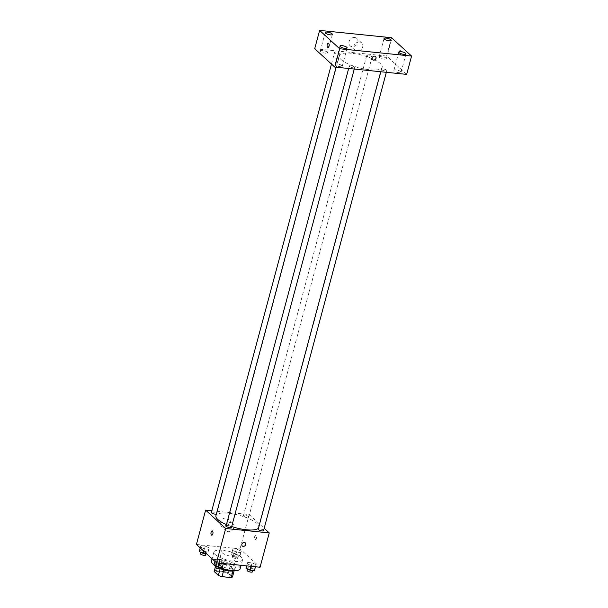<?xml version="1.0" encoding="UTF-8"?>
<svg xmlns="http://www.w3.org/2000/svg" width="608" height="608" viewBox="0 0 608 608"><rect width="100%" height="100%" fill="white"/><g stroke="black" fill="none" stroke-linecap="round" stroke-linejoin="round"><path stroke-width="0.46" stroke-dasharray="3.04 2.28" d="M222.315 552.892A7.425 2.158 15 0 0 230.12 556.054A7.425 2.158 15 0 0 236.026 555.476A7.425 2.158 15 0 0 229.414 551.471A7.425 2.158 15 0 0 221.684 551.631A7.425 2.158 15 0 0 222.315 552.892M216.798 573.488A7.425 2.158 15 0 0 224.603 576.65A7.425 2.158 15 0 0 230.508 576.072A7.425 2.158 15 0 0 223.896 572.067A7.425 2.158 15 0 0 216.167 572.227A7.425 2.158 15 0 0 216.798 573.488M232.97 570.912L233.024 570.737A9.584 2.782 15 0 0 234.369 569.939L230.151 566.071A9.584 2.782 15 0 0 226.503 564.771L217.33 563.836L215.49 570.699L224.664 571.634A9.584 2.782 15 0 1 228.312 572.941L232.53 576.802M215.49 570.699A9.584 2.782 15 0 0 214.145 571.497M233.024 570.737L223.828 569.894M220.119 568.807L215.984 564.634L215.217 567.507M220.202 568.495A9.584 2.782 15 0 0 223.85 569.802M217.33 563.836A9.584 2.782 15 0 0 215.984 564.634M220.354 568.67A9.903 2.873 -165 0 1 215.612 564.718A9.903 2.873 -165 0 1 225.918 564.513A9.903 2.873 -165 0 1 234.741 569.848A9.903 2.873 -165 0 1 233.898 570.646M229.801 568.67A9.903 2.873 15 0 0 235.357 567.56A9.903 2.873 15 0 0 226.533 562.218A9.903 2.873 15 0 0 216.228 562.43A9.903 2.873 15 0 0 217.071 564.11A9.903 2.873 15 0 0 229.801 568.67M226.503 564.771L224.664 571.634M234.369 569.939L234.179 570.654M230.151 566.071L228.312 572.941M214.054 564.71A14.85 4.309 15 0 0 220.613 567.88M240.137 568.837A14.85 4.309 15 0 0 226.906 560.834A14.85 4.309 15 0 0 211.44 561.154M215.171 554.511A14.85 4.309 15 0 0 230.774 560.842A14.85 4.309 15 0 0 242.592 559.687A14.85 4.309 15 0 0 229.36 551.676A14.85 4.309 15 0 0 213.894 551.996A14.85 4.309 15 0 0 215.171 554.511M256.059 564.68L255.611 566.063L251.21 565.615L247.251 563.783L247.699 562.4L252.107 562.848L256.059 564.68L255.611 566.063L251.21 565.615L247.251 563.783L247.699 562.4L252.107 562.848L256.059 564.68L255.497 566.778M241.308 551.167L240.859 552.55L236.459 552.102L232.499 550.27L232.948 548.887L237.348 549.336L241.308 551.167L240.859 552.55L236.459 552.102L232.499 550.27L232.948 548.887L237.348 549.336L241.308 551.167L239.636 557.126L235.228 556.677L231.276 554.846L231.724 553.462L236.124 553.911L240.076 555.742M196.43 544.449L240.008 548.88L260.057 567.241M223.987 561.412L223.539 562.795L219.131 562.347L215.179 560.523L215.627 559.14L220.028 559.588L223.987 561.412L223.539 562.795L219.131 562.347L215.179 560.523L215.627 559.14L220.028 559.588L223.987 561.412L223.425 563.51M209.228 547.899L208.78 549.282L204.379 548.834L200.427 547.01L200.876 545.627L205.276 546.075L209.228 547.899L208.78 549.282L204.379 548.834L200.427 547.01L200.876 545.627L205.276 546.075L209.228 547.899L207.556 553.865L206.606 553.766M226.45 524.582A22.283 6.468 15 0 0 231.686 526.543M258.43 528.192A22.283 6.468 15 0 0 258.962 527.28A22.283 6.468 15 0 0 239.111 515.272A22.283 6.468 15 0 0 215.916 515.751M211.782 510.743L249.204 514.55L264.176 528.261M243.648 516.139A2.782 0.806 15 0 0 246.574 517.324A2.782 0.806 15 0 0 248.786 517.112A2.782 0.806 15 0 0 246.308 515.614A2.782 0.806 15 0 0 243.413 515.675A2.782 0.806 15 0 0 243.648 516.139M263.545 530.624A2.782 0.806 15 0 0 261.06 529.127A2.782 0.806 15 0 0 258.164 529.188M231.466 527.364A2.782 0.806 15 0 0 228.988 525.859A2.782 0.806 15 0 0 226.092 525.92M211.341 512.407A2.782 0.806 -165 0 1 213.552 512.194A2.782 0.806 -165 0 1 216.471 513.38A2.782 0.806 -165 0 1 216.714 513.851A2.782 0.806 -165 0 1 216.357 514.117M249.204 514.55L240.008 548.88M220.301 522.188A4.948 4.142 132.5 0 0 221.312 526.285A4.948 4.142 132.5 0 0 227.711 525.426A4.948 4.142 132.5 0 0 228 518.981A4.948 4.142 132.5 0 0 223.615 518.419A4.948 4.142 132.5 0 0 220.301 522.188M255.018 539.463A2.166 1.011 -84.2 0 0 255.33 539.615A2.166 1.011 -84.2 0 0 256.553 537.563A2.166 1.011 -84.2 0 0 255.77 535.306A2.166 1.011 -84.2 0 0 254.6 537.008A2.166 1.011 -84.2 0 0 255.018 539.463A2.166 1.011 -84.2 0 0 255.33 539.615A2.166 1.011 -84.2 0 0 256.553 537.563A2.166 1.011 -84.2 0 0 255.77 535.306A2.166 1.011 -84.2 0 0 254.592 537.008A2.166 1.011 -84.2 0 0 255.01 539.463M212.192 530.875L212.192 530.875A2.166 1.011 95.8 0 1 212.511 531.027A2.166 1.011 95.8 0 1 212.929 533.49A2.166 1.011 95.8 0 1 211.751 535.184L211.751 535.184M225.18 526.665A4.948 4.142 132.5 0 0 226.199 530.761A4.948 4.142 132.5 0 0 232.59 529.902A4.948 4.142 132.5 0 0 232.887 523.458A4.948 4.142 132.5 0 0 228.494 522.888A4.948 4.142 132.5 0 0 225.18 526.665M242.318 546.022L242.318 546.022A2.166 1.809 -47.5 0 1 245.244 542.83L245.244 542.83M341.08 59.554A22.283 6.468 15 0 0 364.488 69.038A22.283 6.468 15 0 0 382.212 67.313A22.283 6.468 15 0 0 362.36 55.298A22.283 6.468 15 0 0 339.165 55.776A22.283 6.468 15 0 0 341.08 59.554M339.72 53.405A2.782 0.806 -165 0 1 339.963 53.876A2.782 0.806 -165 0 1 337.068 53.937A2.782 0.806 -165 0 1 334.59 52.44A2.782 0.806 -165 0 1 336.802 52.22A2.782 0.806 -165 0 1 339.72 53.405M381.657 69.684A2.782 0.806 15 0 0 384.575 70.87A2.782 0.806 15 0 0 386.794 70.657A2.782 0.806 15 0 0 384.309 69.152A2.782 0.806 15 0 0 381.414 69.213A2.782 0.806 15 0 0 381.657 69.684M349.577 66.424A2.782 0.806 15 0 0 352.503 67.61A2.782 0.806 15 0 0 354.715 67.389A2.782 0.806 15 0 0 352.237 65.892A2.782 0.806 15 0 0 349.342 65.953A2.782 0.806 15 0 0 349.577 66.424M366.898 56.172A2.782 0.806 15 0 0 369.824 57.357A2.782 0.806 15 0 0 372.035 57.144A2.782 0.806 15 0 0 369.558 55.64A2.782 0.806 15 0 0 366.662 55.7A2.782 0.806 15 0 0 366.898 56.172M314.708 48.708L386.62 56.027L406.668 74.381M394.212 70.961A3.716 1.079 -165 0 1 393.893 70.33A3.716 1.079 -165 0 1 397.761 70.254A3.716 1.079 -165 0 1 401.067 72.253A3.716 1.079 -165 0 1 398.118 72.542A3.716 1.079 -165 0 1 394.212 70.961M335.38 64.972A3.716 1.079 -165 0 1 335.061 64.349A3.716 1.079 -165 0 1 338.93 64.266A3.716 1.079 -165 0 1 342.236 66.272A3.716 1.079 -165 0 1 339.279 66.561A3.716 1.079 -165 0 1 335.38 64.972M320.629 51.46A3.716 1.079 -165 0 1 320.31 50.836A3.716 1.079 -165 0 1 324.17 50.753A3.716 1.079 -165 0 1 327.484 52.759A3.716 1.079 -165 0 1 324.528 53.048A3.716 1.079 -165 0 1 320.629 51.46M379.46 57.448A3.716 1.079 -165 0 1 379.141 56.818A3.716 1.079 -165 0 1 383.01 56.742A3.716 1.079 -165 0 1 386.316 58.74A3.716 1.079 -165 0 1 383.359 59.029A3.716 1.079 -165 0 1 379.46 57.448M391.522 37.719L386.62 56.027M399.479 54.621A2.166 1.011 -84.2 0 0 399.798 54.773A2.166 1.011 -84.2 0 0 401.022 52.721A2.166 1.011 -84.2 0 0 400.231 50.464A2.166 1.011 -84.2 0 0 399.061 52.159A2.166 1.011 -84.2 0 0 399.479 54.621A2.166 1.011 -84.2 0 0 399.79 54.773A2.166 1.011 -84.2 0 0 401.014 52.721A2.166 1.011 -84.2 0 0 400.231 50.464A2.166 1.011 -84.2 0 0 399.061 52.159A2.166 1.011 -84.2 0 0 399.479 54.621M354.654 37.491A4.948 4.142 132.5 0 0 349.57 40.386A4.948 4.142 132.5 0 0 350.079 45.722A4.948 4.142 132.5 0 0 356.478 44.863A4.948 4.142 132.5 0 0 356.767 38.418A4.948 4.142 132.5 0 0 354.654 37.491M359.533 41.96A4.948 4.142 132.5 0 0 354.456 44.855A4.948 4.142 132.5 0 0 354.966 50.19A4.948 4.142 132.5 0 0 361.357 49.332A4.948 4.142 132.5 0 0 361.654 42.887A4.948 4.142 132.5 0 0 359.533 41.96M372.62 59.736L372.62 59.736A2.166 1.809 -47.5 0 1 375.546 56.544L375.546 56.544M328.328 43.145L328.328 43.145A2.166 1.011 95.8 0 1 328.647 43.297A2.166 1.011 95.8 0 1 329.065 45.76A2.166 1.011 95.8 0 1 327.887 47.454L327.887 47.454M199.196 551.585L199.644 550.202L204.052 550.65L208.004 552.482M201.149 551.783A2.782 0.806 15 0 0 204.075 552.968A2.782 0.806 15 0 0 206.287 552.748A2.782 0.806 15 0 0 203.809 551.251A2.782 0.806 15 0 0 200.914 551.312A2.782 0.806 15 0 0 201.149 551.783M208.78 549.282L207.556 553.865M204.379 548.834L203.756 551.16M200.427 547.01L200.192 547.892M200.876 545.627L199.644 550.202M205.276 546.075L204.052 550.65M205.679 555.043A2.782 0.806 15 0 0 203.194 553.538A2.782 0.806 15 0 0 200.298 553.599M233.229 555.043A2.782 0.806 15 0 0 236.147 556.229A2.782 0.806 15 0 0 238.366 556.016A2.782 0.806 15 0 0 235.889 554.511A2.782 0.806 15 0 0 232.986 554.572A2.782 0.806 15 0 0 233.229 555.043M240.859 552.55L239.636 557.126M236.459 552.102L235.228 556.677M232.499 550.27L231.276 554.846M232.948 548.887L231.724 553.462M237.348 549.336L236.124 553.911M232.613 557.331A2.782 0.806 15 0 0 235.539 558.516A2.782 0.806 15 0 0 237.751 558.304A2.782 0.806 15 0 0 235.273 556.806A2.782 0.806 15 0 0 232.378 556.86A2.782 0.806 15 0 0 232.613 557.331M213.955 565.098L214.404 563.715L218.804 564.163L222.756 565.995M215.908 565.296A2.782 0.806 15 0 0 218.827 566.481A2.782 0.806 15 0 0 221.046 566.261A2.782 0.806 15 0 0 218.561 564.764A2.782 0.806 15 0 0 215.665 564.824A2.782 0.806 15 0 0 215.908 565.296M223.539 562.795L223.349 563.502M219.131 562.347L218.948 563.054M215.179 560.523L214.943 561.404M215.627 559.14L214.404 563.715M220.028 559.588L218.804 564.163M220.43 568.556A2.782 0.806 15 0 0 217.953 567.051A2.782 0.806 15 0 0 215.057 567.112M246.027 568.358L246.476 566.975L250.876 567.424L254.836 569.255M247.98 568.556A2.782 0.806 15 0 0 250.906 569.742A2.782 0.806 15 0 0 253.118 569.529A2.782 0.806 15 0 0 250.64 568.024A2.782 0.806 15 0 0 247.745 568.085A2.782 0.806 15 0 0 247.98 568.556M255.611 566.063L255.421 566.77M251.21 565.615L251.02 566.322M247.251 563.783L246.688 565.881M247.699 562.4L246.476 566.975M252.107 562.848L250.876 567.424M252.502 571.816A2.782 0.806 15 0 0 250.025 570.319A2.782 0.806 15 0 0 247.129 570.372M230.508 576.072L236.026 555.476M216.167 572.227L221.684 551.631M216.228 562.43L215.612 564.718M235.357 567.56L234.741 569.848M213.894 551.996L212.078 558.775M242.592 559.687L241.08 565.311M232.887 523.458L228 518.981M226.199 530.761L221.312 526.285M339.165 55.776L336.102 67.207M382.212 67.313L258.962 527.28M216.714 513.851L339.963 53.876M331.474 64.06L334.59 52.44M381.414 69.213L380.737 71.744M386.794 70.657L386.346 72.314M349.342 65.953L348.665 68.484M354.715 67.389L354.274 69.054M366.662 55.7L243.413 515.675M372.035 57.144L248.786 517.112M398.802 52.03L393.893 70.33M405.977 53.945L401.067 72.253M339.971 46.041L335.061 64.349M347.145 47.964L342.236 66.272M325.212 32.528L320.31 50.836M332.386 34.451L327.484 52.759M384.043 38.517L379.141 56.818M391.218 40.432L386.316 58.74M361.654 42.887L356.767 38.418M354.966 50.19L350.079 45.722M200.914 551.312L200.663 552.262M206.287 552.748L206.036 553.706M232.986 554.572L232.378 556.86M238.366 556.016L237.751 558.304M215.665 564.824L215.414 565.774M221.046 566.261L220.788 567.218M247.745 568.085L247.486 569.035M253.118 569.529L252.86 570.486"/><path stroke-width="0.91" d="M232.97 570.912L231.177 577.6A9.584 2.782 15 0 0 232.53 576.802L234.179 570.654M231.177 577.6L222.011 576.665A9.584 2.782 15 0 1 218.363 575.358L214.145 571.497L215.217 567.507M223.828 569.894L222.011 576.665M220.119 568.807L218.363 575.358M233.898 570.646A9.903 2.873 -165 0 1 229.186 570.958A9.903 2.873 -165 0 1 220.354 568.67M212.078 558.775L211.44 561.154A14.85 4.309 15 0 0 212.716 563.669A14.85 4.309 15 0 0 214.054 564.71M220.613 567.88A14.85 4.309 15 0 0 240.137 568.837L241.08 565.311M264.176 528.261L269.253 532.912L260.057 567.241L216.478 562.803L196.43 544.449L205.626 510.12L211.782 510.743M269.253 532.912L225.674 528.481L216.478 562.803M241.878 544.236A2.166 1.809 -47.5 0 1 245.244 542.83A2.166 1.809 -47.5 0 1 242.318 546.022A2.166 1.809 -47.5 0 1 241.878 544.236M336.102 67.207L215.916 515.751A22.283 6.468 15 0 0 217.831 519.521A22.283 6.468 15 0 0 226.45 524.582M231.686 526.543A22.283 6.468 15 0 0 258.43 528.192M225.674 528.481L205.626 510.12M380.737 71.744L258.164 529.188A2.782 0.806 15 0 0 258.408 529.652A2.782 0.806 15 0 0 261.326 530.837A2.782 0.806 15 0 0 263.545 530.624L386.346 72.314M348.665 68.484L226.092 525.92A2.782 0.806 15 0 0 226.328 526.391A2.782 0.806 15 0 0 229.254 527.577A2.782 0.806 15 0 0 231.466 527.364L354.274 69.054M216.357 514.117A2.782 0.806 -165 0 1 213.226 513.73A2.782 0.806 -165 0 1 211.341 512.407L331.474 64.06M212.504 531.027A2.166 1.011 95.8 0 1 212.922 533.49A2.166 1.011 95.8 0 1 211.751 535.184A2.166 1.011 95.8 0 1 210.968 532.927A2.166 1.011 95.8 0 1 212.192 530.875A2.166 1.011 95.8 0 1 212.504 531.027M211.751 535.184A2.166 1.011 95.8 0 1 210.968 532.927A2.166 1.011 95.8 0 1 212.192 530.875M245.244 542.83A2.166 1.809 -47.5 0 1 242.318 546.022M406.668 74.381L334.757 67.07L314.708 48.708L319.618 30.4L391.522 37.719L411.57 56.073L406.668 74.381M411.57 56.073L339.667 48.762L334.757 67.07M339.667 48.762L319.618 30.4M328.647 43.297A2.166 1.011 95.8 0 1 329.065 45.76A2.166 1.011 95.8 0 1 327.887 47.454A2.166 1.011 95.8 0 1 327.104 45.197A2.166 1.011 95.8 0 1 328.328 43.145A2.166 1.011 95.8 0 1 328.647 43.297M374.619 56.134A2.166 1.809 -47.5 0 1 375.417 59.364A2.166 1.809 -47.5 0 1 372.4 57.403A2.166 1.809 -47.5 0 1 374.619 56.134M386.133 38.099A3.716 1.079 15 0 0 384.043 38.517A3.716 1.079 15 0 0 384.362 39.14A3.716 1.079 15 0 0 388.269 40.721A3.716 1.079 15 0 0 391.218 40.432A3.716 1.079 15 0 0 386.133 38.099M327.294 32.11A3.716 1.079 15 0 0 325.212 32.528A3.716 1.079 15 0 0 325.531 33.159A3.716 1.079 15 0 0 329.43 34.74A3.716 1.079 15 0 0 332.386 34.451A3.716 1.079 15 0 0 327.294 32.11M342.053 45.623A3.716 1.079 15 0 0 339.971 46.041A3.716 1.079 15 0 0 340.29 46.672A3.716 1.079 15 0 0 344.189 48.252A3.716 1.079 15 0 0 347.145 47.964A3.716 1.079 15 0 0 342.053 45.623M400.885 51.612A3.716 1.079 15 0 0 398.802 52.03A3.716 1.079 15 0 0 399.122 52.653A3.716 1.079 15 0 0 403.02 54.234A3.716 1.079 15 0 0 405.977 53.945A3.716 1.079 15 0 0 400.885 51.612M375.546 56.544A2.166 1.809 -47.5 0 1 372.62 59.736M327.887 47.454A2.166 1.011 95.8 0 1 327.104 45.197A2.166 1.011 95.8 0 1 328.328 43.145M206.606 553.766L203.156 553.417L199.196 551.585L200.192 547.892M203.756 551.16L203.156 553.417M200.663 552.262L200.298 553.599A2.782 0.806 15 0 0 200.541 554.07A2.782 0.806 15 0 0 203.46 555.256A2.782 0.806 15 0 0 205.679 555.043L206.036 553.706M223.425 563.51L222.308 567.378L217.907 566.93L213.955 565.098L214.943 561.404M223.349 563.502L222.308 567.378M218.948 563.054L217.907 566.93M215.414 565.774L215.057 567.112A2.782 0.806 15 0 0 215.293 567.583A2.782 0.806 15 0 0 218.219 568.769A2.782 0.806 15 0 0 220.43 568.556L220.788 567.218M255.497 566.778L254.387 570.638L249.979 570.19L246.027 568.358L246.688 565.881M255.421 566.77L254.387 570.638M251.02 566.322L249.979 570.19M247.486 569.035L247.129 570.372A2.782 0.806 15 0 0 247.365 570.844A2.782 0.806 15 0 0 250.291 572.029A2.782 0.806 15 0 0 252.502 571.816L252.86 570.486"/></g></svg>
